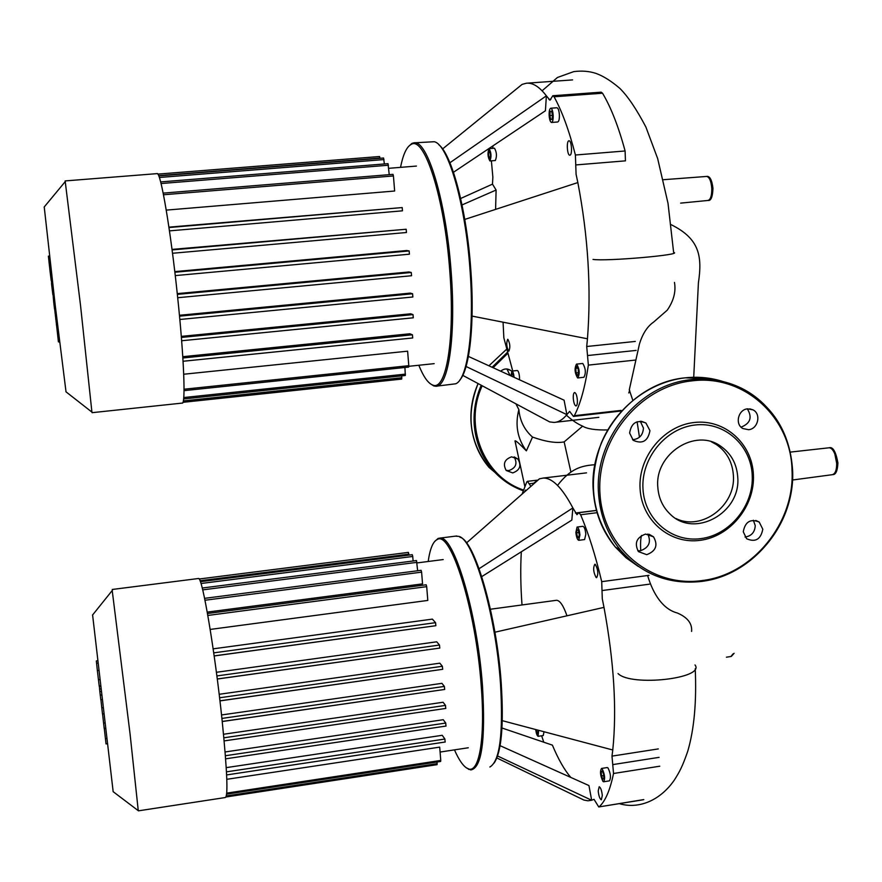 <?xml version="1.0" encoding="UTF-8"?>
<svg xmlns="http://www.w3.org/2000/svg" width="882" height="882" viewBox="0 0 882 882"><rect width="100%" height="100%" fill="white"/><g stroke="black" fill="none" stroke-linecap="round" stroke-linejoin="round"><path stroke-width="1.32" d="M92.092 412.677L182.144 403.096C185.804 405.191 184.018 357.298 177.536 296.198C170.689 230.213 160.579 171.031 157.073 173.633L65.147 180.92L65.125 181.725M91.915 412.103L80.516 305.293L65.147 180.92M44.232 206.961L55.312 306.021L66.018 391.84M166.246 210.114L394.651 191.019L393.427 175.948L392.986 174.36L163.17 193.114M402.468 210.82L169.465 230.875L402.468 210.82L402.203 207.568L168.914 227.148M406.448 232.506L172.519 253.266L406.448 232.506L406.172 229.243L172.012 249.408M409.435 254.192L175.253 275.592L409.435 254.192L409.16 250.94L406.723 250.532L174.79 271.612M411.563 275.735L177.69 297.719L411.563 275.735L411.277 272.494L408.95 271.965L177.26 293.629M179.52 316.164L412.578 293.761L410.273 293.111L179.443 315.282M181.383 337.442L413.008 314.598L410.637 313.794L181.295 336.384M182.861 357.993L412.423 334.785L409.854 333.771L182.783 356.692M184.029 390.649L408.631 367.088L408.796 365.688L407.616 351.179L183.71 374.233M182.938 402.324L401.707 379.084L401.707 375.875M183.621 398.962L405.312 375.489L404.926 367.474M412.423 334.785L412.71 337.96L183.059 361.256M413.008 314.598L413.294 317.807L181.648 340.75L413.261 317.796M412.578 293.761L412.864 296.991L179.829 319.482L412.864 296.991M160.645 181.912L388.025 163.666L389.227 174.669M158.76 175.904L383.582 158.021L384.365 163.964M158.65 175.65L379.966 158.054L379.558 156.522L157.812 174.118M52.303 280.41L51.2 280.509L50.087 271.623L48.389 256.144L49.48 256.045M51.002 279.142L52.137 279.043M51.652 283.287L51.41 280.641L52.314 280.553M53.967 294.61L52.865 294.709L51.641 284.71L51.52 283.298L52.622 283.199M51.641 284.71L52.788 284.599M53.328 297.223L53.041 294.687M59.634 342.205L58.41 341.819L56.635 325.888L57.661 325.789M57.716 336.009L58.873 335.899M58.41 341.819L59.579 341.698M55.654 308.943L54.53 309.053L53.736 302.361L53.273 297.234L54.265 297.146M53.736 302.361L54.86 302.261M56.635 325.888L54.651 309.042M55.709 319.041L56.845 318.931M56.393 324.863L57.539 324.752M632.813 400.34L629.285 389.844L639.45 343.991C642.625 333.705 647.344 326.406 653.606 322.095L667.244 310.177C673.683 300.839 676.086 291.589 674.465 282.416M515.761 443.679L515 440.923C515.441 440.173 519.233 443.481 526.378 450.845L532.508 437.075C524.437 429.931 519.884 420.769 518.859 409.59L515.915 403.824M532.508 437.075C545.815 441.772 556.355 443.381 564.149 441.904L582.66 426.138M691.587 631.435C692.315 623.53 687.552 617.378 677.299 612.99C663.198 609.308 653.264 594.567 647.609 575.516M570.93 472.146L564.149 441.904M526.378 450.845C517.425 438.663 514.923 424.915 518.859 409.59M414.022 142.829L434.242 141.726C448.023 144.174 465.464 203.885 469.985 269.484C474.637 329.967 467.515 379.822 455.63 383.802L436.601 386.151M459.908 379.91C469.731 369.106 474.847 322.779 470.779 269.341C466.666 210.302 451.893 154.537 438.839 144.758M430.118 383.615L433.768 385.93L435.785 386.239C448.321 387.584 456.226 336.152 451.099 271.259C446.138 201.118 427.296 139.246 413.901 142.84L411.927 143.402L408.377 146.621M400.527 167.36C403.074 154.548 406.569 146.93 411.034 144.505C424.319 135.111 444.627 197.844 449.798 271.303C455.211 339.46 446.116 391.476 432.709 385.037C428.079 383.317 423.459 376.713 418.818 365.258M553.157 115.035C553.312 119.434 552.782 121.903 551.57 122.455C550.346 122.146 549.541 119.875 549.155 115.652C549.001 111.264 549.53 108.795 550.743 108.221C551.967 108.53 552.771 110.79 553.157 115.035M550.743 108.221L556.917 107.758C558.163 108.056 558.967 110.327 559.364 114.561C559.508 118.96 558.967 121.429 557.744 121.981L551.57 122.455M489.058 148.65L489.069 148.65C491.318 152.597 491.605 156.698 489.929 160.965L489.929 160.965C487.68 157.029 487.393 152.928 489.058 148.65L494.482 148.22C496.753 152.156 497.04 156.257 495.342 160.524L489.929 160.965M510.91 375.853L511.935 371.068C512.949 371.432 513.666 373.516 514.107 377.32M517.249 370.506L517.293 370.495C518.373 370.925 519.112 373.13 519.509 377.143L519.52 379.8M577.567 377.904C574.7 372.932 574.336 368.334 576.475 364.134L576.707 364.167C579.584 369.128 579.959 373.714 577.82 377.937L577.567 377.904M582.517 363.494L582.815 363.516C585.725 368.467 586.089 373.053 583.928 377.276L577.897 377.937M573.289 398.443C573.146 394.827 573.598 392.854 574.634 392.512C576.001 392.997 576.916 395.511 577.368 400.053C577.501 403.669 577.06 405.643 576.012 405.985C574.645 405.477 573.741 402.964 573.289 398.443M507.867 339.305C510.083 343.517 510.413 347.464 508.859 351.146L508.705 351.124C506.5 346.891 506.169 342.944 507.723 339.283L507.867 339.305M569.849 155.188C567.17 155.728 566.233 140.745 568.956 140.811L568.967 140.811C571.657 140.216 572.594 155.331 569.86 155.188L569.849 155.188M575.792 368.345L576.85 366.46L578.206 369.161L578.493 373.748L577.423 375.611L576.078 372.91L575.792 368.345L577.699 368.147M576.078 372.91L578.427 372.656M511.516 376.14L511.758 373.417L512.828 373.836L513.5 377.044M512.42 376.548L513.379 376.449M490.238 152.674L490.524 156.787L489.786 158.903L488.76 156.93L488.474 152.84L489.201 150.712L490.238 152.674L488.474 152.84M488.76 156.93L490.524 156.787M552.077 119.346L550.743 119.544L549.817 115.553L550.225 111.353L551.559 111.132L552.485 115.134L552.077 119.346M550.225 111.353L551.581 111.242M549.817 115.553L552.463 115.355M472.068 316.098L587.456 338.787L586.717 346.505L588.36 365.115L635.393 360.077M464.759 219.431L577.842 182.574C588.14 236.42 591.348 288.48 587.456 338.787M449.908 162.751L546.377 95.84L545.418 110.768L453.458 172.277M514.526 90.548L522.133 84.374L526.422 83.217C532.827 82.599 539.475 86.8 546.377 95.84L549.971 100.195L552.816 95.73L554.072 96.788L602.538 93.216L601.182 92.169L552.838 95.73M460.647 198.494L492.487 184.14L496.103 190.027L495.596 209.387M462.036 204.933L496.103 190.027M575.814 164.934L625.437 160.855L625.106 150.976L575.406 155.012L576.078 174.25L577.842 182.574M575.406 155.012C569.099 130.492 561.988 111.088 554.072 96.788M492.983 145.839L492.674 148.363M491.384 160.844L492.862 177.106L492.487 184.14M512.729 370.98L503.843 337.839L503.071 322.195M468.408 356.416L564.083 400.185L566.872 414.65C562.793 419.667 558.493 422.257 553.962 422.434L549.64 421.894L542.628 418.145M621.071 410.406L574.325 415.687L573.476 416.414L569.618 411.376L566.872 414.65L466.071 366.493M574.325 415.687C580.356 404.121 585.042 387.264 588.36 365.115M625.106 150.976C618.514 126.644 610.994 107.384 602.538 93.216M628.789 392.953L629.66 390.329M676.053 518.572C701.796 531.317 735.897 505.562 733.394 475.464C732.468 462.135 726.801 451.827 716.382 444.55L711.377 441.794M657.807 487.107C658.556 497.933 662.636 506.907 670.044 514.03C694.189 538.748 741.001 513.092 737.749 477.272C736.823 463.866 731.123 453.491 720.649 446.171C695.281 427.616 654.576 453.954 657.807 487.107M753.404 474.88C752.28 443.558 724.695 418.774 694.145 422.5C663.573 425.752 638.017 457.074 640.078 488.815C641.699 520.601 670.044 544.525 700.11 540.335C730.197 536.609 754.981 506.147 753.404 474.88M752.236 475.497C751.133 445.289 724.53 421.409 695.093 425.003C665.623 428.156 640.994 458.342 642.978 488.937C644.522 519.575 671.83 542.662 700.826 538.626C729.844 535.043 753.757 505.651 752.236 475.497M747.33 408.884C752.5 417.351 750.417 423.437 741.056 427.142M748.542 429.699C758.101 429.071 761.486 413.812 752.941 409.832L747.605 408.84C738.223 409.435 734.651 424.297 742.865 428.531L748.542 429.699M640.277 421.199L643.43 428.057C642.989 435.157 639.373 439.038 632.57 439.71M649.946 430.659L645.933 423.029C636.837 419.446 631.402 422.776 629.605 433.018L633.254 440.327C642.427 444.352 647.994 441.132 649.946 430.659M647.818 534.04C651.401 542.176 648.898 547.755 640.321 550.765L637.807 550.765M645.569 534.073C636.484 537.458 634.125 543.312 638.502 551.647L646.738 554.668C655.976 551.118 658.237 545.164 653.507 536.807L645.569 534.073M753.36 520.237L755.246 525.639C754.805 532.32 751.398 536.113 745.036 537.028M743.261 531.769L746.613 538.726C755.389 542.562 760.78 539.398 762.809 529.222L759.204 522.045C750.483 518.506 745.169 521.747 743.261 531.769M510.061 375.467L506.952 369.007M511.593 456.832L517.877 459.037C521.692 465.597 519.972 470.227 512.729 472.917L506.202 470.492C502.674 463.943 504.46 459.39 511.593 456.832M506.125 470.404L508.87 470.569C515.97 467.989 517.723 463.447 514.129 456.953M500.689 371.179C503.931 368.544 507.271 368.29 510.7 370.429L511.626 371.212M555.936 600.366L556.586 600.278C559.993 600.521 563.455 605.702 566.972 615.801M455.432 536.146L458.905 536.41C473.601 539.288 495.827 614.556 500.502 683.771C503.402 733.482 499.862 761.232 489.874 767.009M494.174 762.996C501.516 751.861 503.876 725.302 501.23 683.341C496.61 614.754 474.56 540.148 459.952 537.248M466.214 767.759L470.79 769.953C481.748 768.09 485.651 740.23 482.509 686.372C477.416 612.968 453.767 534.768 439.864 538.108L438.122 538.428L434.517 541.647M428.178 561.492C430.008 548.714 433.051 541.383 437.318 539.497C450.768 530.236 475.96 609.815 481.252 686.218C485.442 739.491 478.959 774.341 467.857 768.663C463.601 766.734 459.136 760.471 454.462 749.865M579.926 534.999L578.724 540.313C577.313 539.707 576.365 537.061 575.88 532.375L577.082 527.05C578.493 527.645 579.441 530.303 579.926 534.999M582.859 526.322L582.969 526.311C584.391 526.907 585.339 529.553 585.824 534.249L584.601 539.563L578.835 540.302M538.637 730.318L538.108 736.327C537.061 735.797 536.256 733.537 535.705 729.535M602.946 781.386C600.311 775.829 599.826 771.518 601.491 768.454L602.152 768.828C604.809 774.374 605.295 778.685 603.619 781.783L602.946 781.386M607.147 767.572L607.985 767.913C610.664 773.448 611.149 777.759 609.451 780.857L603.795 781.75M598.216 791.022L599.198 786.733C600.708 787.571 601.745 790.493 602.307 795.509L601.315 799.787C599.804 798.927 598.768 796.005 598.216 791.022M596.133 577.523C593.354 572.253 592.936 567.821 594.865 564.237L595.317 564.392C598.106 569.651 598.536 574.083 596.607 577.699L596.133 577.523M524.614 491.88L525.485 490.083M601.215 771.739L602.285 770.923L603.63 774.297L603.894 778.497L602.814 779.291L601.48 775.917L601.215 771.739L602.527 771.541M601.48 775.917L603.718 775.565M538.009 730.153L538.009 734.298L536.929 733.096L536.234 729.679M536.929 733.096L538.174 732.909M544.029 731.751L543.246 735.544L538.218 736.316M577.467 536.995L576.552 532.816L576.982 529.498L578.327 530.369L579.242 534.558L578.812 537.877L577.467 536.995L578.945 536.796M576.552 532.816L578.801 532.53M502.277 720.671L612.769 749.987L611.987 756.117L613.53 773.492L659.802 766.204M494.912 632.207L603.994 607.378C614.015 661.831 616.948 709.371 612.769 749.987M479.091 568.703L572.87 507.933L571.823 520.104L481.77 576.596M533.103 484.416L532.971 483.722L539.475 478.816L543.213 478.066C552.297 477.801 562.176 487.757 572.87 507.933L576.96 514.669L578.857 512.685L580.621 514.757L597.059 512.696M521.328 551.779C520.38 567.964 520.601 585.692 522.012 604.953M649.031 575.329L601.711 581.657L602.285 598.823L603.994 607.378M601.711 581.657C595.526 555.594 588.492 533.29 580.621 514.757M522.111 494.074L526.797 481.881L527.414 481.34L530.843 486.269M541.647 735.786L543.764 742.192M501.979 728.003L552.397 745.136C558.339 759.347 564.48 770.107 570.819 777.428M500.083 745.676L588.944 785.564L591.668 800.261L587.941 800.801L583.917 800.062L579.981 798.155M643.805 799.577L598.757 806.953L594.005 799.312L591.668 800.261L497.591 755.995M599.165 806.787C605.295 801.297 610.079 790.195 613.53 773.492M138.386 810.845L225.252 797.537C228.24 796.821 227.203 771.177 222.143 720.605C215.043 651.787 202.265 576.641 198.56 578.493L198.207 578.537M138.265 810.679L130.062 733.879L112.212 590.543M92.599 614.974L113.161 791.683M207.237 612.108L422.555 583.873L421.596 572.142L421.089 570.312L204.591 598.349M210.181 629.428L427.803 600.433L426.69 586.651L426.171 584.788L207.49 613.508M214.161 655.888L435.873 625.702L435.554 622.681L432.389 619.12L213.146 648.843M217.27 678.975L439.798 648.072L439.479 645.04L436.722 641.809L216.41 672.293M219.949 700.815L442.698 669.306L442.367 666.274L439.82 663.176L219.177 694.288M222.231 721.454L444.693 689.448L444.363 686.417L441.926 683.341L221.547 714.96M223.852 737.804L445.498 705.402L443.084 702.248L223.521 734.254M225.395 755.731L445.73 723.053L443.249 719.712L225.097 751.971M226.465 771.849L444.903 739.028L442.224 735.301L226.222 767.638M226.663 794.164L440.647 761.453L440.768 760.438L439.688 747.131L226.795 779.313M226.09 796.975L437.075 764.661L437.053 761.993M444.903 739.028L445.134 741.927M445.73 723.053L445.961 725.974M445.498 705.402L445.73 708.345M202.243 588.029L416.48 560.555L417.66 570.753M200.986 583.509L412.743 556.454L412.247 554.69M412.743 556.454L413.118 560.985M408.972 555.109L408.41 552.397L199.134 579.011M100.35 686.207L99.247 686.361L97.362 670.607L96.336 660.949L97.439 660.805M99.17 685.887L100.294 685.733M99.633 689.085L99.346 686.35M101.904 699.602L100.824 699.757L99.842 691.653L99.567 689.096L100.669 688.941M99.842 691.653L100.967 691.499M107.108 743.769L106.027 743.923L104.274 728.389M105.399 738.609L106.479 738.454M103.558 713.781L102.477 713.935L100.912 699.746M101.75 707.816L102.841 707.662M105.267 728.256L104.186 728.4L102.566 713.924M103.558 723.075L104.638 722.92M183.335 400.913L401.861 377.728M183.754 397.55L405.466 374.122M184.04 389.227L408.796 365.688M161.064 183.533L388.466 165.232M163.501 194.757L393.427 175.948M159.344 177.48L384.001 159.565M177.337 294.379L411.277 272.494M174.857 272.251L409.16 250.94M172.089 249.926L406.172 229.243M168.98 227.545L402.203 207.568M48.444 256.938L49.568 256.849M49.028 262.439L50.208 262.329M50.087 271.623L51.266 271.513M52.093 288.524L53.24 288.425M53.284 297.51L54.298 297.421M828.76 447.824L829.058 447.791C831.241 447.836 833.17 449.908 834.846 454.01L836.687 463.37C836.698 470.249 835.199 474.02 832.189 474.703L792.587 479.995M706.526 176.444L706.691 176.433C709.459 177.095 711.157 181.097 711.785 188.439C711.862 195.572 710.605 199.575 708.003 200.457L707.849 200.468M733.118 653.838L730.913 656.506L726.415 657.2M671.125 224.678C699.9 238.824 702.304 256.717 698.412 282.802L693.715 377.276M542.11 90.791L557.457 77.473L573.785 71.607C581.8 70.582 589.198 71.177 595.978 73.404C603.321 76.028 611.303 81.056 619.925 88.465C627.929 96.436 636.583 109.302 645.889 127.041L657.663 158.584L668.016 203.334L673.628 252.406C684.09 254.722 605.989 261.546 593.035 259.418M695.005 664.951C705.655 678.467 631.148 686.913 618.073 673.583M550.919 99.291L548.902 99.446M635.305 341.422L586.717 346.505M587.566 355.545L636.131 350.408M723.163 381.597C711.013 377.694 698.434 376.438 685.413 377.816C633.265 382.259 588.702 436.822 593.277 490.767C594.832 512.409 602.174 531.151 615.305 547.016L626 557.755L638.281 566.442M701.984 581.348C753.118 575.284 795.652 522.872 792.576 469.83C789.985 432.599 773.007 405.422 741.641 388.3C726.051 380.682 709.36 377.794 691.565 379.624C638.954 384.122 593.961 439.225 598.547 493.677C600.102 515.518 607.5 534.437 620.73 550.445C642.394 574.656 669.416 584.964 701.785 581.381M792.014 470.128C791.066 417.34 744.044 374.111 692.039 380.859C639.946 386.084 596.166 439.688 599.981 493.744C603.012 547.898 651.489 587.919 702.138 580.554C752.842 574.667 795.079 522.717 792.014 470.128M507.646 353.462L493.104 367.717M482.189 385.765C463.271 426.116 483.986 477.008 523.423 489.984M507.359 352.359L492.101 367.254M481.23 385.247C475.63 398.058 473.303 411.321 474.251 425.047C475.685 442.047 481.682 456.843 492.266 469.445C500.778 479.29 511.075 486.39 523.169 490.734C511.075 486.39 500.778 479.29 492.266 469.445L489.003 467.383L506.775 482.443M471.109 423.305C472.532 440.184 478.496 454.869 489.003 467.383C469.5 442.433 465.861 414.496 478.099 383.571C472.487 396.36 470.15 409.601 471.109 423.305M506.577 349.283L488.926 365.798L506.566 349.261M491.395 468.893L495.397 472.884M533.334 483.292L529.079 483.81M596.408 510.391L575.395 513.015M658.303 748.917L611.987 756.117M612.792 764.606L659.086 757.351M649.317 584.182L602.064 590.554M226.398 795.928L437.196 763.658M226.762 793.127L440.768 760.438M204.977 600.245L421.596 572.142M207.832 615.449L426.69 586.651M202.706 589.882L416.966 562.352M221.911 718.422L444.363 686.417M219.596 697.772L442.367 666.274M216.884 675.932L439.479 645.04M213.731 652.856L435.554 622.681M200.027 580.753L408.895 554.15M96.557 663.209L97.704 663.055M97.362 670.607L98.541 670.441M98.431 679.757L99.589 679.592M100.25 695.148L101.375 694.994M65.907 391.751L92.103 412.247M388.719 168.319L416.436 166.07M408.818 366.306L434.187 363.649M412.71 337.96L183.059 361.267M44.122 207.094L65.312 181.516M837.9 463.028C837.503 470.922 835.772 474.792 832.707 474.615M708.003 200.457L680.639 203.125M663.286 179.719L706.614 176.444C709.778 175.849 711.895 179.807 712.965 188.296C712.623 196.918 710.991 200.964 708.07 200.457M734.111 653.286L731.31 656.428M639.461 437.24L637.102 421.739M607.764 429.942C595.427 430.195 587.037 428.928 582.605 426.116C577.567 424.01 572.164 420.372 566.42 415.213M640.74 550.699C640.343 543.753 640.608 538.682 641.523 535.495M515 440.923L524.801 486.324M619.285 803.634C637.421 809.147 659.251 801.804 674.3 780.129C679.493 771.915 682.315 766.91 687.706 751.376C694.189 729.359 696.692 701.796 695.225 668.71M594.865 464.715C581.425 465.718 570.698 468.419 557.534 485.387M837.9 462.885C835.849 451.584 832.906 446.546 829.058 447.791L790.382 452.091M432.709 385.037L433.768 385.93M517.293 370.495L511.935 371.068M582.583 363.483L576.475 364.134M411.034 144.505L411.927 143.402M442.588 148.937L522.133 84.374M462.763 375.357L549.64 421.894M572.594 79.898L527.017 83.173M598.834 417.34L555.814 422.224M573.565 416.403L620.134 411.133M701.874 581.403C669.482 584.998 642.438 574.678 620.73 550.445L615.305 547.016C591.965 516.576 587.28 481.969 601.237 443.194C615.801 407.837 649.516 381.752 685.358 377.816L713.163 378.995M701.907 581.403C744.088 575.703 781.265 539.872 790.404 496.39C799.687 452.962 779.467 406.988 741.641 388.3M749.755 408.84L752.941 409.832M641.379 421.265L645.933 423.029M759.204 522.045L755.775 520.446M653.507 536.807L649.053 534.249M720.649 446.171L716.382 444.55M514.338 456.997L517.877 459.037M507.106 369.029L510.7 370.429M490.425 609.23L556.586 600.278M467.857 768.663L468.926 769.49M607.312 767.538L601.491 768.454M582.969 526.311L577.082 527.05M437.318 539.497L438.122 538.428M439.864 538.108L456.733 535.98M466.501 542.926L539.475 478.827M496.864 757.969L583.917 800.062M586.519 472.862L543.213 478.066M527.414 481.34L536.807 480.216M578.857 512.685L596.441 510.491M598.944 806.92L643.353 799.754M113.094 791.628L138.386 810.767M417.021 562.925L443.183 559.563M440.085 752.048L468.287 747.771M200.379 581.701L412.258 554.69M446.06 726.051L225.627 758.829M445.234 742.005L226.619 774.936M445.829 708.422L224.138 740.913M222.242 721.531L444.693 689.448M217.281 679.041L439.798 648.072M214.172 655.954L435.873 625.702M219.96 700.892L442.698 669.306M92.489 615.118L112.411 590.29M112.234 589.474L198.56 578.493"/></g></svg>
